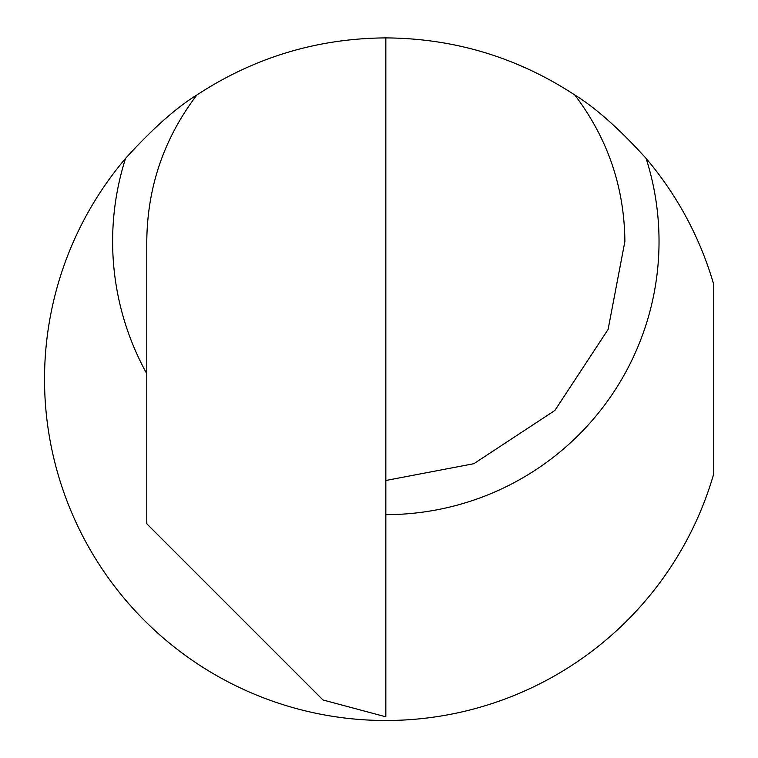 <?xml version="1.0" encoding="UTF-8"?>
<svg xmlns="http://www.w3.org/2000/svg" width="758" height="758" viewBox="0 0 758 758"><rect width="100%" height="100%" fill="white"/><g stroke="black" fill="none" stroke-linecap="round" stroke-linejoin="round"><path stroke-width="1.14" d="M146.777 373.703A273.202 273.202 0 0 1 125.534 158.441C152.178 129.031 175.97 107.863 196.919 94.949C254.101 57.513 316.863 38.487 385.206 37.9L385.831 37.9C454.402 38.374 517.373 57.39 574.744 94.949C607.641 138.24 624.355 187.065 624.886 241.442L608.096 329.436L554.865 410.476L473.826 463.707L385.831 480.487M125.534 158.441A341.299 341.299 0 0 0 224.112 679.755A341.299 341.299 0 0 0 713.467 474.792L713.467 283.606A341.299 341.299 0 0 0 646.119 158.441C619.504 129.049 595.712 107.882 574.744 94.949M385.831 37.9L385.831 716.812L322.993 699.975L146.777 523.759L146.777 241.442C147.298 187.065 164.012 138.24 196.919 94.949M646.119 158.441A273.202 273.202 0 0 1 385.831 514.644"/></g></svg>
